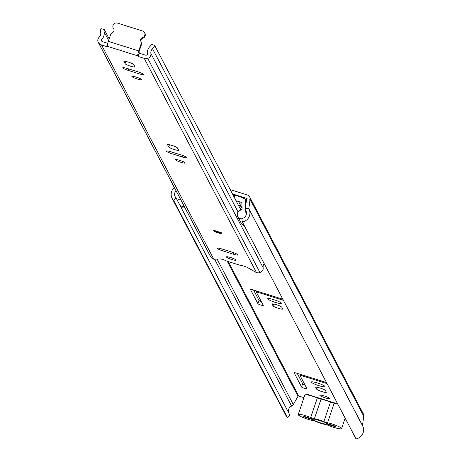 <?xml version="1.0" encoding="UTF-8"?>
<svg xmlns="http://www.w3.org/2000/svg" width="462" height="462" viewBox="0 0 462 462"><rect width="100%" height="100%" fill="white"/><g stroke="black" fill="none" stroke-linecap="round" stroke-linejoin="round"><path stroke-width="0.69" d="M311.382 382.195A7.184 1.063 -161.3 0 0 318.347 385.499A7.184 1.063 -161.3 0 0 324.971 386.619A7.184 1.063 -161.3 0 0 324.942 386.44A7.184 1.063 -161.3 0 0 317.977 383.142A7.184 1.063 -161.3 0 0 311.359 382.016A7.184 1.063 -161.3 0 0 311.382 382.195M324.243 395.922A5.215 0.768 -161.3 0 0 319.814 395.229A5.215 0.768 -161.3 0 0 325.265 397.874A5.215 0.768 -161.3 0 0 329.695 398.573A5.215 0.768 -161.3 0 0 324.243 395.922M267.735 298.897A7.184 1.063 -161.3 0 0 274.699 302.194A7.184 1.063 -161.3 0 0 281.318 303.32A7.184 1.063 -161.3 0 0 281.289 303.141A7.184 1.063 -161.3 0 0 274.33 299.838A7.184 1.063 -161.3 0 0 267.706 298.712A7.184 1.063 -161.3 0 0 267.735 298.897M297.233 373.377L302.656 383.72A2.841 0.422 -161.3 0 0 304.92 384.863M253.586 290.072L259.009 300.421A2.841 0.422 -161.3 0 0 261.273 301.559M309.217 395.022L309.396 395.357M245.928 210.689L245.79 210.429A5.631 5.504 -27.7 0 1 241.788 218.613L242.359 221.974A9.107 8.905 -27.7 0 0 248.827 208.737L250.063 199.232A4.054 3.967 -27.7 0 0 247.343 194.981L230.203 189.611M326.49 382.542L296.061 373.007A2.316 0.341 -161.3 0 0 294.092 372.701A2.316 0.341 -161.3 0 0 294.103 372.759L301.553 386.977A2.841 0.422 -161.3 0 0 304.308 388.282A2.841 0.422 -161.3 0 0 306.924 388.727A2.841 0.422 -161.3 0 0 306.912 388.658L300.029 375.519A2.316 0.341 18.7 0 1 300.017 375.462A2.316 0.341 18.7 0 1 301.986 375.768L327.061 383.622M315.794 387.474L316.684 389.166A5.099 0.751 -161.3 0 0 321.621 391.51A5.099 0.751 -161.3 0 0 326.322 392.307A5.099 0.751 -161.3 0 0 326.305 392.18L325.415 390.488A5.099 0.751 -161.3 0 0 320.478 388.144A5.099 0.751 -161.3 0 0 315.777 387.347A5.099 0.751 -161.3 0 0 315.794 387.474L315.869 387.26M272.147 304.175L273.036 305.867A5.099 0.751 -161.3 0 0 277.974 308.212A5.099 0.751 -161.3 0 0 282.675 309.009A5.099 0.751 -161.3 0 0 282.652 308.882L281.768 307.19A5.099 0.751 -161.3 0 0 276.83 304.845A5.099 0.751 -161.3 0 0 272.13 304.048A5.099 0.751 -161.3 0 0 272.147 304.175L272.222 303.956M282.842 299.237L252.414 289.709A2.316 0.341 -161.3 0 0 250.444 289.397A2.316 0.341 -161.3 0 0 250.456 289.455L257.906 303.678A2.841 0.422 -161.3 0 0 260.655 304.984A2.841 0.422 -161.3 0 0 263.276 305.428A2.841 0.422 -161.3 0 0 263.265 305.353L256.381 292.221A2.316 0.341 18.7 0 1 256.37 292.163A2.316 0.341 18.7 0 1 258.339 292.469L283.414 300.323M303.95 397.638L298.695 395.992A0.578 0.566 -27.7 0 0 298.007 396.263L293.295 404.545A3.708 3.627 152.3 0 1 291.597 406.098A5.631 5.504 -27.7 0 0 288.386 412.243M337.676 403.886L309.038 394.912A2.489 0.37 -161.3 0 0 306.04 394.282A2.489 0.37 -161.3 0 0 306.052 394.34L306.289 394.791M245.79 210.429A3.708 3.627 152.3 0 1 245.374 208.212L246.633 198.845A0.578 0.566 -27.7 0 0 246.246 198.238L232.461 193.919M362.497 425.664A9.107 8.905 -27.7 0 1 356.023 438.9L242.359 221.974M362.479 425.623L363.727 416.158A4.054 3.967 -27.7 0 0 363.323 413.825L249.653 196.899M289.818 414.98L287.306 417.377L173.637 200.444L176.149 198.054L289.818 414.98M174.318 187.497A9.107 8.905 -27.7 0 0 172.153 198.406L285.822 415.332A9.107 8.905 -27.7 0 0 287.306 417.377M175.97 190.65A5.631 5.504 -27.7 0 0 176.149 198.054M172.153 198.406A9.107 8.905 -27.7 0 0 173.637 200.444M309.038 394.912L309.609 395.408M323.747 421.864L314.882 419.086M337.82 404.158A9.148 1.351 -161.3 0 0 334.176 403.228L327.558 422.77A9.148 1.351 18.7 0 1 332.016 423.949A9.148 1.351 18.7 0 1 341.58 428.597A9.148 1.351 18.7 0 1 333.812 427.373A9.148 1.351 18.7 0 1 329.059 425.664A3.708 0.549 18.7 0 0 325.375 424.509A9.506 1.403 -161.3 0 1 320.795 423.296A9.506 1.403 -161.3 0 1 315.939 421.552A3.708 0.549 18.7 0 0 312.254 420.403A9.148 1.351 -161.3 0 1 307.779 419.219A9.148 1.351 -161.3 0 1 298.215 414.576L304.833 395.033A9.148 1.351 -161.3 0 1 312.601 396.252A9.148 1.351 -161.3 0 1 317.33 397.955A3.708 0.549 -161.3 0 0 319.248 398.642A3.708 0.549 -161.3 0 0 321.038 399.116L314.42 418.659A3.708 0.549 18.7 0 1 312.635 418.185A3.708 0.549 18.7 0 1 310.718 417.498A9.148 1.351 -161.3 0 0 305.988 415.794A9.148 1.351 -161.3 0 0 298.215 414.576M312.965 419.144A7.3 1.08 18.7 0 1 313.034 419.08A7.3 1.08 18.7 0 1 319.15 420.154A7.3 1.08 18.7 0 1 326.49 423.377L335.799 426.293L336.14 426.946L326.669 423.977A7.3 1.08 18.7 0 1 320.582 422.886A7.3 1.08 18.7 0 1 313.467 419.843L303.996 416.874L303.655 416.227L312.965 419.144M327.558 422.77A3.708 0.549 18.7 0 1 325.756 422.297A3.708 0.549 18.7 0 1 323.856 421.615L330.474 402.073A3.708 0.549 -161.3 0 0 332.369 402.754A3.708 0.549 -161.3 0 0 334.176 403.228M330.474 402.073A9.506 1.403 -161.3 0 0 321.038 399.116M323.856 421.615A9.506 1.403 -161.3 0 0 314.42 418.659M304.163 416.383L303.996 416.874M313.467 419.843L314.662 419.051M236.036 200.745L241.834 202.512L242.088 207.9A2.316 2.264 152.3 0 1 240.454 210.216A4.522 4.418 -27.7 0 0 241.834 218.878M237.757 216.539L241.464 223.614A4.522 4.418 -27.7 0 0 244.386 225.843M246.246 214.639A4.522 4.418 -27.7 0 0 245.946 212.739A4.637 4.533 152.3 0 1 245.622 211.053L245.628 210.1M241.84 224.209L245.068 227.142M180.359 199.03A4.522 4.418 152.3 0 1 176.317 198.371M180.024 205.44A4.522 4.418 -27.7 0 0 184.067 206.098M180.711 206.751A4.464 4.36 -27.7 0 0 181.416 207.207L184.529 206.982M245.651 206.127L245.68 200.779A2.316 2.264 152.3 0 0 244.392 198.66L241.222 197.176A4.637 4.533 -27.7 0 0 240.656 196.956L234.731 195.103L234.084 197.014M234.194 196.697L233.864 196.598M238.415 205.278A3.477 0.514 18.7 0 1 241.245 206.693L238.542 201.53M245.68 200.779L246.229 201.83M238.554 201.484L242.082 208.218M217.007 231.3A4.054 0.601 -161.3 0 0 213.565 230.757A4.054 0.601 -161.3 0 0 217.804 232.819A4.054 0.601 -161.3 0 0 221.246 233.356A4.054 0.601 -161.3 0 0 217.007 231.3M226.461 257.016A5.099 0.751 -161.3 0 0 231.404 259.361A5.099 0.751 -161.3 0 0 236.105 260.158A5.099 0.751 -161.3 0 0 236.082 260.031A5.099 0.751 -161.3 0 0 231.144 257.686A5.099 0.751 -161.3 0 0 226.444 256.889A5.099 0.751 -161.3 0 0 226.461 257.016M237.913 254.799A5.215 0.768 -161.3 0 0 232.478 252.281L221.766 248.926A5.215 0.768 -161.3 0 0 217.336 248.233A5.215 0.768 -161.3 0 0 222.788 250.878L233.501 254.233A5.215 0.768 -161.3 0 0 237.93 254.932A5.215 0.768 -161.3 0 0 237.913 254.799M175.537 159.835A5.099 0.751 -161.3 0 0 180.48 162.174A5.099 0.751 -161.3 0 0 185.181 162.976A5.099 0.751 -161.3 0 0 185.158 162.843A5.099 0.751 -161.3 0 0 180.22 160.505A5.099 0.751 -161.3 0 0 175.52 159.702A5.099 0.751 -161.3 0 0 175.537 159.835M186.989 157.617A5.215 0.768 -161.3 0 0 181.554 155.099L170.842 151.744A5.215 0.768 -161.3 0 0 166.412 151.045A5.215 0.768 -161.3 0 0 171.864 153.696L182.582 157.051A5.215 0.768 -161.3 0 0 187.006 157.75A5.215 0.768 -161.3 0 0 186.989 157.617M131.889 76.53A5.099 0.751 -161.3 0 0 136.833 78.875A5.099 0.751 -161.3 0 0 141.528 79.672A5.099 0.751 -161.3 0 0 141.511 79.545A5.099 0.751 -161.3 0 0 136.573 77.2A5.099 0.751 -161.3 0 0 131.872 76.403A5.099 0.751 -161.3 0 0 131.889 76.53M143.341 74.318A5.215 0.768 -161.3 0 0 137.907 71.801L127.194 68.445A5.215 0.768 -161.3 0 0 122.765 67.747A5.215 0.768 -161.3 0 0 128.217 70.397L138.929 73.753A5.215 0.768 -161.3 0 0 143.359 74.446A5.215 0.768 -161.3 0 0 143.341 74.318M141.089 41.771A2.547 2.495 152.3 0 1 142.712 38.282A3.477 3.396 -27.7 0 0 145.062 36.042L144.762 35.262A3.477 3.396 -27.7 0 0 142.585 30.977L117.446 23.1A3.477 3.396 -27.7 0 0 113.063 25.329L113.017 25.462A3.477 3.396 -27.7 0 0 113.542 28.604A2.547 2.495 152.3 0 1 112.555 32.421A3.477 3.396 -27.7 0 0 110.689 34.488L108.351 41.389A4.406 0.664 -72.6 0 0 107.386 46.339L107.681 46.899L101.548 44.976A6.029 5.89 152.3 0 1 98.683 43.001A4.406 4.302 152.3 0 1 99.116 37.278A5.561 5.434 -27.7 0 0 100.722 32.484A9.269 9.061 152.3 0 1 100.935 28.661L104.273 29.504A5.792 5.665 152.3 0 0 104.141 31.895A9.038 8.836 -27.7 0 1 101.53 39.68A0.93 0.907 152.3 0 0 101.438 40.887A2.547 2.495 152.3 0 0 102.651 41.719L107.773 43.324M240.898 210.025L154.689 45.495L151.478 44.288A5.792 5.665 152.3 0 1 150.127 46.298A9.038 8.836 -27.7 0 0 147.47 54.071A0.93 0.907 152.3 0 1 146.806 55.094A2.547 2.495 152.3 0 1 145.311 55.082L139.178 53.165L138.074 56.422L137.78 55.856A4.406 0.664 107.4 0 1 138.744 50.907L141.077 44.006A3.477 3.396 -27.7 0 0 140.835 41.28A2.547 2.495 152.3 0 1 142.371 37.636A3.477 3.396 -27.7 0 0 144.721 35.389L144.762 35.262M139.178 53.165L139.085 51.559L141.418 44.658A3.477 3.396 -27.7 0 0 141.176 41.926L140.922 41.453M167.596 144.854L168.711 146.98A5.215 0.768 -161.3 0 0 173.764 149.376A5.215 0.768 -161.3 0 0 178.569 150.19A5.215 0.768 -161.3 0 0 178.551 150.058L177.437 147.932A5.215 0.768 -161.3 0 0 172.384 145.536A5.215 0.768 -161.3 0 0 167.579 144.721A5.215 0.768 -161.3 0 0 167.596 144.854L167.671 144.629M123.949 61.55L125.063 63.675A5.215 0.768 -161.3 0 0 130.117 66.072A5.215 0.768 -161.3 0 0 134.921 66.892A5.215 0.768 -161.3 0 0 134.904 66.759L133.789 64.634A5.215 0.768 -161.3 0 0 128.736 62.237A5.215 0.768 -161.3 0 0 123.931 61.423A5.215 0.768 -161.3 0 0 123.949 61.55L124.024 61.331M264.183 263.629A5.561 5.434 -27.7 0 0 263.149 267.735A4.406 4.302 152.3 0 1 259.99 272.603A6.029 5.89 152.3 0 1 257.605 272.817L256.439 272.522A2.316 0.341 -161.3 0 1 255.538 272.101L247.441 267.515A3.708 0.549 -161.3 0 0 241.574 265.598A2.316 0.341 -161.3 0 1 239.934 265.228L227.61 261.365A2.316 0.341 -161.3 0 1 225.797 260.66A3.708 0.549 -161.3 0 0 220.028 258.928L214.501 259.246A2.316 0.341 -161.3 0 1 213.773 259.159L101.548 44.976M138.074 56.422L144.213 58.339A6.029 5.89 152.3 0 0 147.736 58.368A4.406 4.302 152.3 0 0 150.889 53.494A5.561 5.434 -27.7 0 1 152.524 48.712A9.269 9.061 152.3 0 0 154.689 45.495M213.773 259.159L212.739 258.766A6.029 5.89 152.3 0 1 210.943 257.242A4.406 4.302 152.3 0 1 210.528 256.606L98.273 42.365M109.194 38.895L104.273 29.504M144.716 32.952A3.477 3.396 152.3 0 1 145.103 35.909M113.404 28.419A3.477 3.396 -27.7 0 0 113.883 29.256A2.547 2.495 152.3 0 1 113.923 29.308M246.616 198.949L246.246 198.238M298.695 395.992L228.257 261.567M246.633 198.845L250.063 199.232L363.727 416.158M245.374 208.212L248.799 208.599L362.468 425.525M291.597 406.098L214.639 259.24M293.295 404.545L217.082 259.095M298.007 396.263L227.264 261.255M273.66 304.013L273.036 305.867M258.616 291.649L258.339 292.469M256.768 291.072L256.41 292.117M259.009 300.421L257.906 303.678M317.313 387.312L316.684 389.166M302.264 374.948L301.986 375.768M300.416 374.37L300.063 375.421M302.656 383.72L301.553 386.977M310.718 417.498L317.33 397.955M246.442 213.687L245.946 212.739M246.46 212.653L245.622 211.053M240.425 209.119L241.245 206.693M142.371 37.636L142.712 38.282M256.439 272.522L144.213 58.339M137.78 55.856L107.386 46.339M108.651 40.5L104.141 31.895M102.587 41.701L101.53 39.68M238.069 211.971L152.524 48.712M210.943 257.242L98.683 43.001M263.149 267.735L150.889 53.494M259.99 272.603L147.736 58.368M138.744 50.907L108.351 41.389M141.077 44.006L141.418 44.658M144.721 35.389L145.062 36.042M113.883 29.256L113.542 28.604M128.719 68.919L128.217 70.397M139.42 72.309L138.929 73.753M125.82 61.446L125.063 63.675M172.366 152.223L171.864 153.696M183.067 155.613L182.582 157.051M169.467 144.745L168.711 146.98M223.29 249.405L222.788 250.878M233.991 252.795L233.501 254.233M216.303 231.087A3.477 0.514 -161.3 0 0 214.224 231.029A3.477 0.514 -161.3 0 0 217.775 232.623A3.477 0.514 -161.3 0 0 220.68 233.137A3.477 0.514 -161.3 0 0 218.867 231.959M217.123 231.375A3.188 0.468 18.7 0 1 220.443 232.912A3.188 0.468 18.7 0 1 217.746 232.565A3.188 0.468 18.7 0 1 214.426 231.029A3.188 0.468 18.7 0 1 217.123 231.375M215.535 230.96A2.61 0.387 -161.3 0 0 217.873 231.918A2.61 0.387 -161.3 0 0 219.56 232.322M362.606 425.872L248.943 208.945M245.946 210.73L245.744 210.343M256.739 291.06L256.37 292.163M300.392 374.364L300.017 375.462M341.58 428.597L345.131 418.104M245.432 199.642L246.298 201.305M141.222 42.013L140.881 41.366M144.566 32.617L144.906 33.27M113.56 28.754L113.219 28.101M213.773 230.128L217.787 232.634L221.46 232.727M220.085 232.265L220.143 232.692L214.842 230.896L215.148 230.59"/></g></svg>
